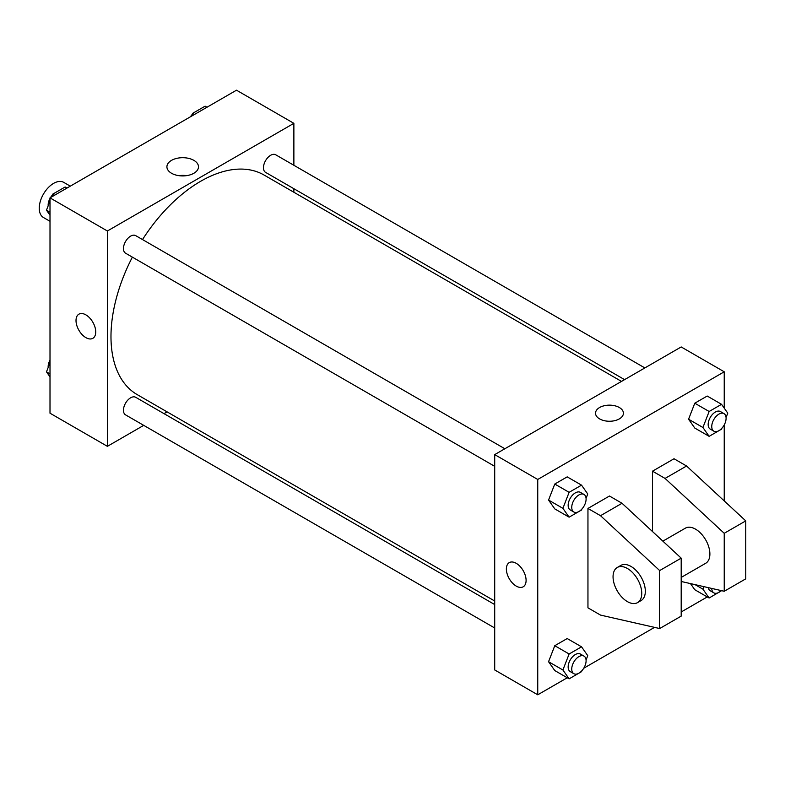 <?xml version="1.0" encoding="UTF-8"?>
<svg xmlns="http://www.w3.org/2000/svg" width="785" height="785" viewBox="0 0 785 785"><rect width="100%" height="100%" fill="white"/><g stroke="black" fill="none" stroke-linecap="round" stroke-linejoin="round"><path stroke-width="1.18" d="M70.297 186.153L63.742 182.375A20.282 11.716 120 0 0 48.101 187.811A20.282 11.716 120 0 0 39.25 208.221A20.282 11.716 120 0 0 43.45 217.514L50.005 221.292M143.724 425.362L107.388 446.331L50.005 413.204L50.005 197.869L236.501 90.197L293.875 123.333L293.875 165.282M167.087 411.87L164.016 413.646M132.371 257.127A126.797 73.201 120 0 0 110.979 336.598A126.797 73.201 120 0 0 137.238 394.639L494.707 601.025M621.504 381.412L264.035 175.026A126.797 73.201 120 0 0 142.507 239.562M293.875 188.714L293.875 192.256M107.388 446.331L107.388 230.996L293.875 123.333M644.858 367.929L275.712 154.792A10.146 5.858 120 0 0 267.891 157.51A10.146 5.858 120 0 0 263.466 167.725A10.146 5.858 120 0 0 265.565 172.366L624.575 379.636M494.707 604.568L135.697 397.298A10.146 5.858 120 0 0 127.886 400.016A10.146 5.858 120 0 0 123.461 410.221A10.146 5.858 120 0 0 125.561 414.873L494.707 628M494.707 466.329L125.561 253.202A10.146 5.858 -60 0 1 125.561 241.486A10.146 5.858 -60 0 1 135.697 235.628L504.853 448.755M107.388 230.996L50.005 197.869M171.532 173.259A15.788 9.116 180 0 1 166.911 166.812A15.788 9.116 180 0 1 182.699 157.697A15.788 9.116 180 0 1 198.497 166.812A15.788 9.116 180 0 1 188.743 175.232A15.788 9.116 180 0 1 171.532 173.259M95.731 331.937A13.944 8.056 60 0 1 92.846 338.325A13.944 8.056 60 0 1 78.902 330.269A13.944 8.056 60 0 1 78.902 314.167A13.944 8.056 60 0 1 89.647 317.905A13.944 8.056 60 0 1 95.731 331.937M92.846 338.325A13.944 8.056 60 0 1 78.902 330.269A13.944 8.056 60 0 1 78.902 314.167M178.872 175.654A15.788 9.116 180 0 1 186.526 175.654M567.251 677.759L537.745 694.803L494.707 669.948L494.707 454.613L681.194 346.95L724.231 371.796L724.231 408.131M707.265 596.934L681.194 611.976M654.533 627.372L583.736 668.241M724.231 424.901L724.231 500.918M619.336 418.896A13.944 8.056 180 0 1 604.136 420.642A13.944 8.056 180 0 1 595.521 413.204A13.944 8.056 180 0 1 609.474 405.148A13.944 8.056 180 0 1 623.418 413.204A13.944 8.056 180 0 1 619.336 418.896M537.745 694.803L537.745 479.458L494.707 454.613M537.745 479.458L724.231 371.796M623.418 413.204A13.944 8.056 0 0 0 609.474 405.158A13.944 8.056 0 0 0 595.521 413.204M509.259 562.629A13.944 8.056 -120 0 0 507.12 573.806A13.944 8.056 -120 0 0 516.226 586.091A13.944 8.056 60 0 1 507.12 573.806A13.944 8.056 60 0 1 509.249 562.629A13.944 8.056 60 0 1 523.202 570.675A13.944 8.056 60 0 1 523.202 586.788A13.944 8.056 60 0 1 516.226 586.091A13.944 8.056 -120 0 0 523.202 586.788M694.784 589.721L690.476 583.589L694.784 589.721L709.13 598.003L702.918 589.172L703.89 586.65M688.573 419.219L694.784 403.205L707.207 396.033L694.784 403.205L688.573 419.219L694.784 428.051L688.573 419.219L702.918 427.501L709.13 411.487L721.552 404.314L727.764 413.155L726.066 417.522M548.558 500.055L554.769 484.041L567.192 476.868L554.769 484.041L548.558 500.055L554.769 508.886L548.558 500.055L562.904 508.337L569.115 492.323L581.538 485.15L587.749 493.991L586.061 498.357M548.558 661.716L554.769 645.712L567.192 638.539L554.769 645.712L548.558 661.716L554.769 670.557L548.558 661.716L562.904 669.997L569.115 653.993L581.538 646.82L587.749 655.661L586.061 660.018M652.502 531.543L652.502 471.177L674.021 458.754L686.581 466.005L745.75 520.877L745.75 578.849L724.231 591.272L724.231 533.3L665.062 478.428L652.502 471.177M587.955 607.835L587.955 508.444L600.505 515.696L659.675 570.567L659.675 628.54L600.505 615.087L587.955 607.835M659.675 628.54L681.194 616.117L681.194 558.145L622.024 503.273L609.474 496.022L587.955 508.444M681.194 577.426L705.686 563.287A20.282 11.716 -120 0 0 705.686 539.864A20.282 11.716 -120 0 0 685.403 528.148L662.874 541.15M681.194 581.479L724.231 591.272M617.255 567.486L620.847 565.416A20.282 11.716 60 0 1 641.129 577.132A20.282 11.716 60 0 1 641.129 600.554L637.548 602.625A20.282 11.716 60 0 1 627.401 601.624A20.282 11.716 60 0 1 614.145 583.746A20.282 11.716 60 0 1 617.255 567.486A20.282 11.716 60 0 1 637.548 579.202A20.282 11.716 60 0 1 637.548 602.625M745.75 520.877L724.231 533.3M681.194 558.145L659.675 570.567M686.581 466.005L665.062 478.428M622.024 503.273L600.505 515.696M50.005 215.198L46.482 210.174L50.005 201.078M51.614 196.937L52.693 194.17L65.116 186.997L66.98 188.066M50.005 212.215L46.482 210.174M54.557 195.239L52.693 194.17M50.005 198.428A10.146 5.858 120 0 0 48.14 205.071A10.146 5.858 120 0 0 48.17 205.807M52.31 195.151A10.146 5.858 120 0 0 50.495 197.594M191.628 116.111L192.698 113.334L205.12 106.161L206.985 107.241M194.562 114.414L192.698 113.334M192.315 114.316A10.146 5.858 120 0 0 190.5 116.759M50.005 376.869L46.482 371.845L50.005 362.748M50.005 373.886L46.482 371.845M50.005 360.099A10.146 5.858 120 0 0 48.14 366.742A10.146 5.858 120 0 0 48.17 367.478M581.92 509.014L581.538 509.995L569.115 517.168L562.904 508.337M583.991 494.442L580.4 492.372A10.146 5.858 120 0 0 572.589 495.09A10.146 5.858 120 0 0 568.154 505.305A10.146 5.858 120 0 0 570.253 509.946L573.845 512.016A10.146 5.858 120 0 0 583.991 506.158A10.146 5.858 120 0 0 583.991 494.442A10.146 5.858 120 0 0 576.17 497.16A10.146 5.858 120 0 0 571.745 507.375A10.146 5.858 120 0 0 573.845 512.016M569.115 517.168L554.769 508.886M569.115 492.323L554.769 484.041M581.538 485.15L567.192 476.868M721.935 428.178L721.552 429.159L709.13 436.332L702.918 427.501M723.996 413.616L720.414 411.546A10.146 5.858 120 0 0 712.594 414.264A10.146 5.858 120 0 0 708.168 424.469A10.146 5.858 120 0 0 710.268 429.11L713.85 431.181A10.146 5.858 120 0 0 723.996 425.323A10.146 5.858 120 0 0 723.996 413.616A10.146 5.858 120 0 0 716.175 416.335A10.146 5.858 120 0 0 711.75 426.54A10.146 5.858 120 0 0 713.85 431.181M709.13 436.332L694.784 428.051M709.13 411.487L694.784 403.205M721.552 404.314L707.207 396.033M581.92 670.684L581.538 671.666L569.115 678.839L562.904 669.997M583.991 656.113L580.4 654.042A10.146 5.858 120 0 0 572.589 656.76A10.146 5.858 120 0 0 568.154 666.975A10.146 5.858 120 0 0 570.253 671.617L573.845 673.687A10.146 5.858 120 0 0 583.991 667.829A10.146 5.858 120 0 0 583.991 656.113A10.146 5.858 120 0 0 576.17 658.831A10.146 5.858 120 0 0 571.745 669.046A10.146 5.858 120 0 0 573.845 673.687M569.115 678.839L554.769 670.557M569.115 653.993L554.769 645.712M581.538 646.82L567.192 638.539M721.611 590.673L709.13 598.003M708.296 587.651A10.146 5.858 120 0 0 710.268 590.781L713.85 592.852A10.146 5.858 120 0 0 721.219 590.585M702.918 589.172L695.068 584.639M711.76 588.436A10.146 5.858 120 0 0 713.85 592.852"/></g></svg>
